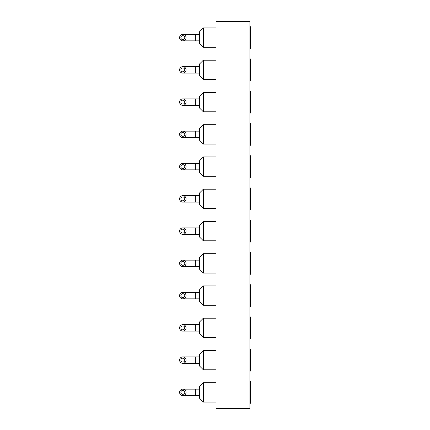 <?xml version="1.0" encoding="UTF-8"?>
<svg xmlns="http://www.w3.org/2000/svg" width="430" height="430" viewBox="0 0 430 430"><rect width="100%" height="100%" fill="white"/><g stroke="black" fill="none" stroke-linecap="round" stroke-linejoin="round"><path stroke-width="0.64" d="M216.037 21.5L249.9 21.5L249.9 408.5L216.037 408.5L216.037 21.5M249.9 155.681L250.405 155.681L250.405 177.569L249.9 177.569M249.9 187.931L250.405 187.931L250.405 209.819L249.9 209.819M249.9 284.681L250.405 284.681L250.405 306.568L249.9 306.568M249.9 252.431L250.405 252.431L250.405 274.318L249.9 274.318M249.9 220.181L250.405 220.181L250.405 242.069L249.9 242.069M249.9 316.931L250.405 316.931L250.405 338.818L249.9 338.818M249.9 349.181L250.405 349.181L250.405 371.068L249.9 371.068M249.9 381.431L250.405 381.431L250.405 403.318L249.9 403.318M249.9 91.181L250.405 91.181L250.405 113.069L249.9 113.069M249.9 123.431L250.405 123.431L250.405 145.319L249.9 145.319M249.9 58.931L250.405 58.931L250.405 80.819L249.9 80.819M249.9 26.681L250.405 26.681L250.405 48.569L249.9 48.569M216.037 221.45L203.336 221.45L203.336 240.8L216.037 240.8M216.037 189.2L203.336 189.2L203.336 208.55L216.037 208.55M216.037 156.95L203.336 156.95L203.336 176.3L216.037 176.3M216.037 92.45L203.336 92.45L203.336 111.8L216.037 111.8M216.037 124.7L203.336 124.7L203.336 144.05L216.037 144.05M216.037 60.2L203.336 60.2L203.336 79.55L216.037 79.55M216.037 27.95L203.336 27.95L203.336 47.3L216.037 47.3M216.037 253.7L203.336 253.7L203.336 273.05L216.037 273.05M216.037 318.2L203.336 318.2L203.336 337.55L216.037 337.55M216.037 382.7L203.336 382.7L203.336 402.05L216.037 402.05M216.037 350.45L203.336 350.45L203.336 369.8L216.037 369.8M216.037 285.95L203.336 285.95L203.336 305.3L216.037 305.3M203.336 221.45L199.531 225.261L199.531 236.989L203.336 240.8M203.336 189.2L199.531 193.011L199.531 204.739L203.336 208.55M203.336 156.95L199.531 160.761L199.531 172.489L203.336 176.3M203.336 92.45L199.531 96.261L199.531 107.989L203.336 111.8M203.336 124.7L199.531 128.511L199.531 140.239L203.336 144.05M203.336 60.2L199.531 64.011L199.531 75.739L203.336 79.55M203.336 27.95L199.531 31.761L199.531 43.489L203.336 47.3M203.336 253.7L199.531 257.511L199.531 269.239L203.336 273.05M203.336 318.2L199.531 322.011L199.531 333.739L203.336 337.55M203.336 382.7L199.531 386.511L199.531 398.239L203.336 402.05M203.336 350.45L199.531 354.261L199.531 365.989L203.336 369.8M203.336 285.95L199.531 289.761L199.531 301.489L203.336 305.3M199.531 227.9L182.82 227.9A3.225 3.225 0 0 0 180.025 232.737A3.225 3.225 0 0 0 185.615 232.737A3.225 3.225 0 0 0 182.82 227.9M199.531 195.65L182.82 195.65A3.225 3.225 0 0 0 180.025 200.487A3.225 3.225 0 0 0 185.615 200.487A3.225 3.225 0 0 0 182.82 195.65M199.531 163.4L182.82 163.4A3.225 3.225 0 0 0 180.025 168.237A3.225 3.225 0 0 0 185.615 168.237A3.225 3.225 0 0 0 182.82 163.4M199.531 98.9L182.82 98.9A3.225 3.225 0 0 0 180.025 103.737A3.225 3.225 0 0 0 185.615 103.737A3.225 3.225 0 0 0 182.82 98.9M199.531 131.15L182.82 131.15A3.225 3.225 0 0 0 180.025 135.987A3.225 3.225 0 0 0 185.615 135.987A3.225 3.225 0 0 0 182.82 131.15L195.72 131.15L195.72 137.6L182.82 137.6M199.531 66.65L182.82 66.65A3.225 3.225 0 0 0 180.025 71.487A3.225 3.225 0 0 0 185.615 71.487A3.225 3.225 0 0 0 182.82 66.65M199.531 34.4L182.82 34.4A3.225 3.225 0 0 0 180.025 39.237A3.225 3.225 0 0 0 185.615 39.237A3.225 3.225 0 0 0 182.82 34.4M199.531 260.15L182.82 260.15A3.225 3.225 0 0 0 180.025 264.988A3.225 3.225 0 0 0 185.615 264.988A3.225 3.225 0 0 0 182.82 260.15M199.531 324.65L182.82 324.65A3.225 3.225 0 0 0 180.025 329.488A3.225 3.225 0 0 0 185.615 329.488A3.225 3.225 0 0 0 182.82 324.65M199.531 389.15L182.82 389.15A3.225 3.225 0 0 0 180.025 393.988A3.225 3.225 0 0 0 185.615 393.988A3.225 3.225 0 0 0 182.82 389.15M199.531 356.9L182.82 356.9A3.225 3.225 0 0 0 180.025 361.738A3.225 3.225 0 0 0 185.615 361.738A3.225 3.225 0 0 0 182.82 356.9M199.531 292.4L182.82 292.4A3.225 3.225 0 0 0 180.025 297.238A3.225 3.225 0 0 0 185.615 297.238A3.225 3.225 0 0 0 182.82 292.4L195.72 292.4L195.72 298.85L182.82 298.85L199.531 298.85M199.531 40.85L182.82 40.85L195.72 40.85L195.72 34.4M199.531 105.35L182.82 105.35L195.72 105.35L195.72 98.9M199.531 266.6L182.82 266.6L195.72 266.6L195.72 260.15M182.82 229.168A1.956 1.956 0 0 0 181.127 232.103A1.956 1.956 0 0 0 184.513 232.103A1.956 1.956 0 0 0 182.82 229.168M182.82 196.918A1.956 1.956 0 0 0 181.127 199.853A1.956 1.956 0 0 0 184.513 199.853A1.956 1.956 0 0 0 182.82 196.918M182.82 164.668A1.956 1.956 0 0 0 181.127 167.603A1.956 1.956 0 0 0 184.513 167.603A1.956 1.956 0 0 0 182.82 164.668M182.82 100.169A1.956 1.956 0 0 0 181.127 103.103A1.956 1.956 0 0 0 184.513 103.103A1.956 1.956 0 0 0 182.82 100.169M182.82 132.418A1.956 1.956 0 0 0 181.127 135.353A1.956 1.956 0 0 0 184.513 135.353A1.956 1.956 0 0 0 182.82 132.418M182.82 67.918A1.956 1.956 0 0 0 181.127 70.853A1.956 1.956 0 0 0 184.513 70.853A1.956 1.956 0 0 0 182.82 67.918M182.82 35.669A1.956 1.956 0 0 0 181.127 38.603A1.956 1.956 0 0 0 184.513 38.603A1.956 1.956 0 0 0 182.82 35.669M182.82 261.418A1.956 1.956 0 0 0 181.127 264.353A1.956 1.956 0 0 0 184.513 264.353A1.956 1.956 0 0 0 182.82 261.418M182.82 325.918A1.956 1.956 0 0 0 181.127 328.853A1.956 1.956 0 0 0 184.513 328.853A1.956 1.956 0 0 0 182.82 325.918M182.82 390.418A1.956 1.956 0 0 0 181.127 393.353A1.956 1.956 0 0 0 184.513 393.353A1.956 1.956 0 0 0 182.82 390.418M182.82 358.168A1.956 1.956 0 0 0 181.127 361.103A1.956 1.956 0 0 0 184.513 361.103A1.956 1.956 0 0 0 182.82 358.168M182.82 293.668A1.956 1.956 0 0 0 181.127 296.603A1.956 1.956 0 0 0 184.513 296.603A1.956 1.956 0 0 0 182.82 293.668M199.531 234.35L195.72 234.35L195.72 227.9M199.531 202.1L195.72 202.1L195.72 195.65M199.531 169.85L195.72 169.85L195.72 163.4M199.531 73.1L195.72 73.1L195.72 66.65M199.531 331.1L195.72 331.1L195.72 324.65M199.531 395.6L195.72 395.6L195.72 389.15M199.531 363.35L195.72 363.35L195.72 356.9M199.531 137.6L195.72 137.6M195.72 234.35L182.82 234.35M195.72 202.1L182.82 202.1M195.72 169.85L182.82 169.85M195.72 73.1L182.82 73.1M195.72 331.1L182.82 331.1M195.72 395.6L182.82 395.6M195.72 363.35L182.82 363.35"/></g></svg>
